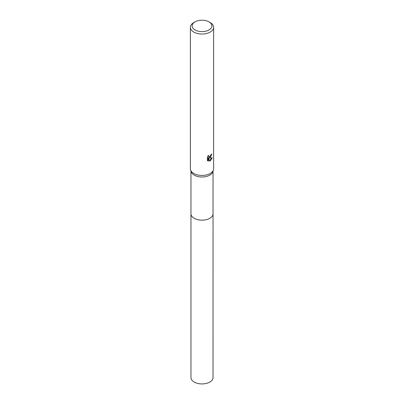 <?xml version="1.0" encoding="UTF-8"?>
<svg xmlns="http://www.w3.org/2000/svg" width="404" height="404" viewBox="0 0 404 404"><rect width="100%" height="100%" fill="white"/><g stroke="black" fill="none" stroke-linecap="round" stroke-linejoin="round"><path stroke-width="0.61" d="M213.039 213.585A11.044 6.378 180 0 1 213.044 213.792A11.039 6.373 180 0 1 209.807 218.296A11.039 6.373 180 0 1 197.773 219.675A11.039 6.373 180 0 1 190.961 213.787A11.044 6.378 180 0 1 190.961 213.585M213.039 213.645A11.044 6.378 180 0 1 209.807 218.301A11.044 6.378 180 0 1 197.657 219.655A11.044 6.378 180 0 1 190.961 213.645M208.984 21.872L210.216 22.584A11.62 6.711 180 0 1 213.62 27.326L213.62 168.715A11.62 6.711 180 0 1 213.438 169.902L212.868 171.74A11.039 6.373 180 0 1 209.807 175.124A11.039 6.373 180 0 1 198.697 176.7A11.039 6.373 180 0 1 191.132 171.74L190.562 169.902A11.62 6.711 180 0 1 190.38 168.715L190.38 27.326A11.62 6.711 180 0 1 193.784 22.584L195.016 21.872A9.878 5.701 180 0 1 208.984 21.872A9.878 5.701 180 0 1 208.984 29.936A9.878 5.701 180 0 1 195.016 29.936A9.878 5.701 180 0 1 195.016 21.872L193.784 22.584M213.438 169.902A11.62 6.711 180 0 1 210.216 173.462A11.62 6.711 180 0 1 198.521 175.119A11.62 6.711 180 0 1 190.562 169.902M210.216 157.646L209.105 158.065L212.287 157.863L210.216 160.873L209.671 161.105L208.464 158.095L208.464 161.13L207.404 160.509L207.404 156.767L208.626 155.252L208.464 155.994L208.913 156.883L210.216 156.641L211.181 154.52A11.62 6.711 0 0 0 211.888 153.934L210.216 157.646M213.62 27.326A11.62 6.711 180 0 1 210.216 32.073A11.62 6.711 180 0 1 197.551 33.527A11.62 6.711 180 0 1 190.38 27.326M211.418 154.338L208.691 157.828L209.105 158.065M208.913 156.883L208.05 155.873M207.701 160.772L208.045 160.888L208.045 157.853L208.464 158.095M209.54 160.767L211.741 157.979M208.045 160.888L208.464 161.13M190.956 213.792A11.044 6.378 180 0 0 194.188 218.301A11.044 6.378 180 0 0 206.227 219.685A11.044 6.378 180 0 0 213.044 213.792L213.039 377.548A11.039 6.373 180 0 1 206.227 383.436A11.039 6.373 180 0 1 194.193 382.058A11.039 6.373 180 0 1 190.961 377.548L190.961 171.185M213.039 213.787L213.039 171.185"/></g></svg>

